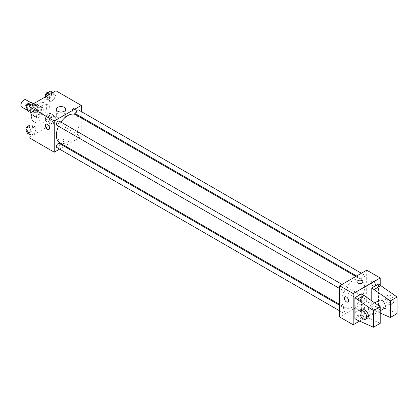 <?xml version="1.0" encoding="UTF-8"?>
<svg xmlns="http://www.w3.org/2000/svg" width="418" height="418" viewBox="0 0 418 418"><rect width="100%" height="100%" fill="white"/><g stroke="black" fill="none" stroke-linecap="round" stroke-linejoin="round"><path stroke-width="0.31" stroke-dasharray="2.09 1.57" d="M21.767 107.071A4.18 2.414 120 0 0 25.947 104.657A4.18 2.414 120 0 0 25.947 99.829M31.031 111.005A4.18 2.414 120 0 0 31.899 112.917A4.18 2.414 120 0 0 36.079 110.504A4.18 2.414 120 0 0 36.079 105.681A4.18 2.414 120 0 0 32.86 106.799A4.18 2.414 120 0 0 31.031 111.005M31.82 106.647L36.157 104.15A5.674 3.276 120 0 1 36.826 104.385A5.674 3.276 120 0 1 37.369 104.845L37.369 109.85A5.674 3.276 120 0 1 36.157 111.951L31.82 114.448A5.674 3.276 120 0 1 31.151 114.213A5.674 3.276 120 0 1 30.613 113.748L30.613 108.748A5.674 3.276 120 0 1 31.82 106.647L35.201 108.602L39.532 106.099L36.157 104.15M36.157 111.951L39.532 113.9L35.201 116.403L31.82 114.448M30.613 113.748L33.989 115.702L33.989 110.697L30.613 108.748M33.989 115.702A5.674 3.276 120 0 0 34.527 116.162A5.674 3.276 120 0 0 35.201 116.403M39.532 113.9A5.674 3.276 120 0 0 40.745 111.799L37.369 109.85M39.532 106.099A5.674 3.276 120 0 1 40.206 106.334A5.674 3.276 120 0 1 40.745 106.799L40.745 111.799M35.201 108.602A5.674 3.276 120 0 0 33.989 110.697M37.369 116.126A5.972 3.448 -60 0 1 34.38 116.418A5.972 3.448 -60 0 1 34.38 109.526A5.972 3.448 -60 0 1 40.353 106.078A5.972 3.448 -60 0 1 41.267 110.864A5.972 3.448 -60 0 1 37.369 116.126M39.057 117.097A5.972 3.448 120 0 0 42.955 111.836A5.972 3.448 120 0 0 42.04 107.055A5.972 3.448 120 0 0 37.442 108.654A5.972 3.448 120 0 0 34.835 114.663A5.972 3.448 120 0 0 36.068 117.395A5.972 3.448 120 0 0 39.057 117.097M40.745 106.799L37.369 104.845M31.454 116.612A10.748 6.207 120 0 0 33.68 121.533A10.748 6.207 120 0 0 44.428 115.326A10.748 6.207 120 0 0 44.428 102.917A10.748 6.207 120 0 0 36.147 105.796A10.748 6.207 120 0 0 31.454 116.612M34.835 118.56A10.748 6.207 120 0 0 37.061 123.482A10.748 6.207 120 0 0 47.809 117.275A10.748 6.207 120 0 0 47.809 104.866A10.748 6.207 120 0 0 39.527 107.745A10.748 6.207 120 0 0 34.835 118.56M55.505 117.782L53.802 122.181L50.39 124.151L48.681 121.722L50.39 117.322L53.802 115.352L55.505 117.782L53.802 122.181L50.39 124.151L48.681 121.722L50.39 117.322L53.802 115.352L55.505 117.782L52.13 115.833L50.421 120.227L47.009 122.202L45.301 119.773L47.009 115.373L50.421 113.403L52.13 115.833M55.505 95.471L53.802 99.871L50.39 101.84L48.681 99.411L50.39 95.017L53.802 93.042L55.505 95.471L53.802 99.871L50.39 101.84L48.681 99.411L50.39 95.017L53.802 93.042L55.505 95.471L52.13 93.522L50.421 97.922L47.009 99.892L45.301 97.462L45.578 96.757M55.944 90.774L55.944 121.978L28.92 137.574M36.183 128.937L34.48 133.337L31.068 135.307L29.359 132.877L31.068 128.478L34.48 126.508L36.183 128.937L34.48 133.337L31.068 135.307L29.359 132.877L31.068 128.478L34.48 126.508L36.183 128.937L32.808 126.988L31.099 131.383L27.687 133.352M36.183 106.627L34.48 111.026L31.068 112.996L29.359 110.566L31.068 106.167L34.48 104.197L36.183 106.627L34.48 111.026L31.068 112.996L29.359 110.566L31.068 106.167L34.48 104.197L36.183 106.627L32.808 104.678L31.099 109.072L27.687 111.047M81.28 117.96L81.28 136.602L55.944 121.978M81.28 136.602L65.13 145.924M64.346 146.378L59.57 149.137M58.901 141.723A2.983 1.724 0 0 0 62.151 142.094A2.983 1.724 0 0 0 63.996 140.5A2.983 1.724 0 0 0 61.012 138.776A2.983 1.724 0 0 0 58.024 140.5A2.983 1.724 0 0 0 58.901 141.723A2.983 1.724 0 0 0 62.151 142.094A2.983 1.724 0 0 0 63.996 140.5A2.983 1.724 0 0 0 61.012 138.776A2.983 1.724 0 0 0 58.024 140.5A2.983 1.724 0 0 0 58.901 141.718M59.696 142.784A16.145 9.321 120 0 0 75.841 133.462A16.145 9.321 120 0 0 75.841 114.819M60.976 122.124A16.145 9.321 120 0 0 58.588 126.257M81.28 111.533L81.28 117.05M76.233 114.135A2.388 1.379 120 0 0 78.621 112.755A2.388 1.379 120 0 0 78.621 110.002M75.736 135.354A2.388 1.379 120 0 0 76.233 136.446A2.388 1.379 120 0 0 78.621 135.066A2.388 1.379 120 0 0 78.621 132.307A2.388 1.379 120 0 0 76.781 132.95A2.388 1.379 120 0 0 75.736 135.354M56.911 147.601A2.388 1.379 120 0 0 59.299 146.222A2.388 1.379 120 0 0 59.299 143.463M59.299 121.152A2.388 1.379 -60 0 1 59.795 122.249A2.388 1.379 -60 0 1 58.755 124.653A2.388 1.379 -60 0 1 56.911 125.29M72.413 110.028A2.983 1.724 -120 0 0 73.714 113.032A2.983 1.724 -120 0 0 76.013 113.837A2.983 1.724 -120 0 0 76.013 110.389A2.983 1.724 -120 0 0 73.03 108.664A2.983 1.724 -120 0 0 72.413 110.028A2.983 1.724 -120 0 0 73.714 113.038A2.983 1.724 -120 0 0 76.013 113.837A2.983 1.724 -120 0 0 76.013 110.389A2.983 1.724 -120 0 0 73.03 108.664A2.983 1.724 -120 0 0 72.408 110.033M46.006 124.266L46.006 124.266A2.983 1.724 60 0 1 48.31 125.066A2.983 1.724 60 0 1 49.611 128.07A2.983 1.724 60 0 1 48.995 129.434L48.995 129.434M57.689 117.38A4.697 2.712 180 0 1 56.315 115.462A4.697 2.712 180 0 1 61.012 112.75A4.697 2.712 180 0 1 65.71 115.462A4.697 2.712 180 0 1 62.81 117.965A4.697 2.712 180 0 1 57.689 117.38M341.772 300.181A16.145 9.321 120 0 0 345.116 307.57A16.145 9.321 120 0 0 361.262 298.248A16.145 9.321 120 0 0 361.262 279.605A16.145 9.321 120 0 0 348.821 283.932A16.145 9.321 120 0 0 341.772 300.181M345.216 287.035A2.388 1.379 -60 0 1 344.176 289.439A2.388 1.379 -60 0 1 342.337 290.076A2.388 1.379 -60 0 1 342.337 287.323A2.388 1.379 -60 0 1 344.725 285.943A2.388 1.379 -60 0 1 345.216 287.035M361.162 300.14A2.388 1.379 120 0 0 361.654 301.232A2.388 1.379 120 0 0 364.041 299.852A2.388 1.379 120 0 0 364.041 297.099A2.388 1.379 120 0 0 362.202 297.736A2.388 1.379 120 0 0 361.162 300.14M341.84 311.295A2.388 1.379 120 0 0 342.337 312.387A2.388 1.379 120 0 0 344.725 311.008A2.388 1.379 120 0 0 344.725 308.249A2.388 1.379 120 0 0 342.88 308.892A2.388 1.379 120 0 0 341.84 311.295M361.162 277.829A2.388 1.379 120 0 0 361.654 278.921A2.388 1.379 120 0 0 364.041 277.547A2.388 1.379 120 0 0 364.041 274.788A2.388 1.379 120 0 0 362.202 275.425A2.388 1.379 120 0 0 361.162 277.829M366.701 270.185L366.701 301.388L339.677 316.99M356.622 315.005A4.697 2.712 0 0 0 361.742 315.595A4.697 2.712 0 0 0 364.642 313.087A4.697 2.712 0 0 0 359.945 310.375A4.697 2.712 0 0 0 355.248 313.087A4.697 2.712 0 0 0 356.622 315.005M380.213 285.055L380.213 309.189L366.701 301.388M380.213 309.189L359.569 321.108M356.622 308.845A4.697 2.712 180 0 1 355.248 306.927A4.697 2.712 180 0 1 359.945 304.215A4.697 2.712 180 0 1 364.642 306.927A4.697 2.712 180 0 1 361.742 309.43A4.697 2.712 180 0 1 356.622 308.845M373.457 281.398A2.983 1.724 -120 0 0 371.963 281.251A2.983 1.724 -120 0 0 371.963 284.7A2.983 1.724 -120 0 0 374.946 286.424A2.983 1.724 -120 0 0 375.406 284.031A2.983 1.724 -120 0 0 373.457 281.398A2.983 1.724 60 0 1 375.406 284.031A2.983 1.724 60 0 1 374.946 286.424A2.983 1.724 60 0 1 371.963 284.7A2.983 1.724 60 0 1 371.963 281.251A2.983 1.724 60 0 1 373.452 281.398M356.956 281.889L356.956 281.889A2.983 1.724 0 0 0 358.801 283.482A2.983 1.724 0 0 0 362.056 283.106A2.983 1.724 0 0 0 362.928 281.889L362.928 281.889M347.928 302.026L347.928 302.021A2.983 1.724 -120 0 0 347.928 298.577A2.983 1.724 -120 0 0 344.944 296.853L344.939 296.853M380.213 323.328L364.167 316.259L361.633 314.796L361.633 293.833M361.633 314.796L354.877 318.694M397.1 313.578L381.054 306.509L378.52 305.046L371.769 308.944L371.769 300.72M378.52 305.046L378.52 284.078M379.513 300.176A4.776 2.759 -120 0 0 378.52 302.366A4.776 2.759 -120 0 0 380.61 307.173A4.776 2.759 -120 0 0 384.288 308.453M371.769 308.944L380.213 313.014M368.389 308.212A4.776 2.759 60 0 1 369.376 306.028A4.776 2.759 60 0 1 373.06 307.308A4.776 2.759 60 0 1 375.145 312.115A4.776 2.759 60 0 1 374.157 314.299A4.776 2.759 60 0 1 370.473 313.019A4.776 2.759 60 0 1 368.389 308.212M367.401 318.202A4.776 2.759 60 0 1 365.013 317.962A4.776 2.759 60 0 1 361.889 313.756A4.776 2.759 60 0 1 362.62 309.926M392.032 302.366A4.776 2.759 60 0 1 391.044 304.55A4.776 2.759 60 0 1 388.656 304.314A4.776 2.759 60 0 1 385.537 300.103A4.776 2.759 60 0 1 386.269 296.278A4.776 2.759 60 0 1 389.947 297.553A4.776 2.759 60 0 1 392.032 302.366M390.344 303.337A4.776 2.759 -120 0 0 392.732 303.572A4.776 2.759 -120 0 0 392.732 298.06A4.776 2.759 -120 0 0 387.956 295.301A4.776 2.759 -120 0 0 387.225 299.131A4.776 2.759 -120 0 0 390.344 303.337M381.054 306.509L374.298 310.407M364.167 316.259L357.411 320.157M31.099 102.248L32.808 104.678M27.708 107.619A2.388 1.379 120 0 0 28.199 108.717A2.388 1.379 120 0 0 30.587 107.337A2.388 1.379 120 0 0 30.587 104.578A2.388 1.379 120 0 0 28.748 105.216A2.388 1.379 120 0 0 27.708 107.619M34.48 111.026L31.099 109.072M31.068 112.996L28.92 111.758M29.359 110.566L28.92 110.315M31.068 106.167L30.169 105.655M34.48 104.197L33.586 103.68M26.365 107.63A2.388 1.379 120 0 0 26.512 107.739A2.388 1.379 120 0 0 28.899 106.36A2.388 1.379 120 0 0 28.899 103.601A2.388 1.379 120 0 0 28.821 103.565M50.421 91.093L52.13 93.522M47.025 96.469A2.388 1.379 120 0 0 47.521 97.561A2.388 1.379 120 0 0 49.909 96.182A2.388 1.379 120 0 0 49.909 93.423A2.388 1.379 120 0 0 48.07 94.066A2.388 1.379 120 0 0 47.025 96.469M53.802 99.871L50.421 97.922M50.39 101.84L47.009 99.892M48.681 99.411L45.301 97.462M50.39 95.017L49.491 94.499M53.802 93.042L52.903 92.53M45.687 96.474A2.388 1.379 120 0 0 45.834 96.584A2.388 1.379 120 0 0 48.222 95.205A2.388 1.379 120 0 0 48.222 92.446A2.388 1.379 120 0 0 48.143 92.409M28.92 125.818L31.099 124.559L32.808 126.988M27.708 129.93A2.388 1.379 120 0 0 28.199 131.027A2.388 1.379 120 0 0 30.587 129.648A2.388 1.379 120 0 0 30.587 126.889A2.388 1.379 120 0 0 28.748 127.527A2.388 1.379 120 0 0 27.708 129.93M34.48 133.337L31.099 131.383M31.068 135.307L28.92 134.068M29.359 132.877L28.92 132.626M31.068 128.478L28.92 127.239M34.48 126.508L31.099 124.559M26.365 129.941A2.388 1.379 120 0 0 26.512 130.05A2.388 1.379 120 0 0 28.899 128.671A2.388 1.379 120 0 0 28.899 125.912A2.388 1.379 120 0 0 28.821 125.875M47.025 118.775A2.388 1.379 120 0 0 47.521 119.872A2.388 1.379 120 0 0 49.909 118.493A2.388 1.379 120 0 0 49.909 115.734A2.388 1.379 120 0 0 48.07 116.371A2.388 1.379 120 0 0 47.025 118.775M53.802 122.181L50.421 120.227M50.39 124.151L47.009 122.202M48.681 121.722L45.301 119.773M50.39 117.322L47.009 115.373M53.802 115.352L50.421 113.403M45.337 117.803A2.388 1.379 120 0 0 45.834 118.895A2.388 1.379 120 0 0 48.222 117.515A2.388 1.379 120 0 0 48.222 114.757A2.388 1.379 120 0 0 46.382 115.399A2.388 1.379 120 0 0 45.337 117.803M27.029 110.106L31.899 112.917M30.618 102.525L36.079 105.681M42.04 107.055L40.353 106.078M36.068 117.395L34.38 116.418M40.206 106.334L36.826 104.385M34.527 116.162L31.151 114.213M47.809 104.866L44.428 102.917M37.061 123.482L33.68 121.533M65.71 115.462L65.71 109.297M56.315 115.462L56.315 109.297M361.262 279.605L355.822 276.465M345.116 307.57L339.677 304.429M339.677 288.545L342.337 290.076M342.065 284.407L344.725 285.943M364.041 297.099L78.621 132.307M361.654 301.232L76.233 136.446M344.725 308.249L339.677 305.339M342.337 312.387L339.677 310.856M364.041 274.788L361.387 273.252M361.654 278.921L356.611 276.011M364.642 313.087L364.642 306.927M355.248 313.087L355.248 306.927M374.805 302.893L369.376 306.028M380.213 310.804L374.157 314.299M387.956 295.301L386.269 296.278M392.732 303.572L391.044 304.55M30.587 104.578L28.899 103.601M28.199 108.717L26.512 107.739M49.909 93.423L48.222 92.446M47.521 97.561L45.834 96.584M30.587 126.889L28.899 125.912M28.199 131.027L26.512 130.05M49.909 115.734L48.222 114.757M47.521 119.872L45.834 118.895"/><path stroke-width="0.63" d="M30.618 102.525L25.947 99.829A4.18 2.414 120 0 0 22.724 100.947A4.18 2.414 120 0 0 20.9 105.153A4.18 2.414 120 0 0 21.767 107.071L27.029 110.106M59.57 149.137L54.256 152.204L28.92 137.574L28.92 106.376L55.944 90.774L81.28 105.399L81.28 111.533M65.13 145.924L64.346 146.378M58.588 126.257A16.145 9.321 120 0 0 56.352 135.39A16.145 9.321 120 0 0 59.696 142.784L339.677 304.429M355.822 276.465L75.841 114.819A16.145 9.321 120 0 0 60.976 122.124M81.28 117.05L81.28 117.96M54.256 152.204L54.256 121.001L81.28 105.399M361.387 273.252L78.621 110.002A2.388 1.379 120 0 0 76.781 110.639A2.388 1.379 120 0 0 75.736 113.043A2.388 1.379 120 0 0 76.233 114.135L356.611 276.011M339.677 305.339L59.299 143.463A2.388 1.379 120 0 0 57.459 144.106A2.388 1.379 120 0 0 56.42 146.509A2.388 1.379 120 0 0 56.911 147.601L339.677 310.856M339.677 288.545L56.911 125.29A2.388 1.379 -60 0 1 56.911 122.531A2.388 1.379 -60 0 1 59.299 121.152L342.065 284.407M54.256 121.001L28.92 106.376M57.689 111.214A4.697 2.712 180 0 1 56.315 109.297A4.697 2.712 180 0 1 61.012 106.585A4.697 2.712 180 0 1 65.71 109.297A4.697 2.712 180 0 1 62.81 111.805A4.697 2.712 180 0 1 57.689 111.214M49.611 128.07A2.983 1.724 60 0 1 48.995 129.434A2.983 1.724 60 0 1 46.006 127.715A2.983 1.724 60 0 1 46.006 124.266A2.983 1.724 60 0 1 48.31 125.066A2.983 1.724 60 0 1 49.611 128.07M48.995 129.434A2.983 1.724 60 0 1 46.006 127.709A2.983 1.724 60 0 1 46.006 124.266M359.569 321.108L353.189 324.791L339.677 316.99L339.677 285.787L366.701 270.185L380.213 277.986L380.213 285.055M362.056 283.106A2.983 1.724 180 0 1 358.801 283.477A2.983 1.724 180 0 1 356.956 281.889A2.983 1.724 180 0 1 359.945 280.165A2.983 1.724 180 0 1 362.928 281.889A2.983 1.724 180 0 1 362.056 283.106M353.189 324.791L353.189 293.588L339.677 285.787M353.189 293.588L380.213 277.986M362.928 281.889A2.983 1.724 0 0 0 359.945 280.165A2.983 1.724 0 0 0 356.956 281.889M344.944 296.853A2.983 1.724 -120 0 0 344.484 299.246A2.983 1.724 -120 0 0 346.433 301.874A2.983 1.724 60 0 1 344.484 299.246A2.983 1.724 60 0 1 344.939 296.853A2.983 1.724 60 0 1 347.928 298.577A2.983 1.724 60 0 1 347.928 302.026A2.983 1.724 60 0 1 346.433 301.874A2.983 1.724 -120 0 0 347.928 302.021M354.877 318.694L354.877 297.731L373.457 310.652L373.457 327.226L357.411 320.157L354.877 318.694M373.457 327.226L380.213 323.328L380.213 306.749L361.633 293.833L354.877 297.731M371.769 300.72L371.769 287.981L378.52 284.078L397.1 296.999L397.1 313.578L390.344 317.476L390.344 300.903L371.769 287.981M380.213 310.804L384.288 308.453A4.776 2.759 -120 0 0 384.288 302.935A4.776 2.759 -120 0 0 379.513 300.176L374.805 302.893M380.213 313.014L390.344 317.476M360.933 310.903L362.62 309.926A4.776 2.759 60 0 1 367.401 312.685A4.776 2.759 60 0 1 367.401 318.202L365.708 319.174A4.776 2.759 60 0 1 363.32 318.939A4.776 2.759 60 0 1 360.201 314.728A4.776 2.759 60 0 1 360.933 310.903A4.776 2.759 60 0 1 365.708 313.662A4.776 2.759 60 0 1 365.708 319.174M397.1 296.999L390.344 300.903M380.213 306.749L373.457 310.652M381.054 285.541L374.298 289.444M364.167 295.296L357.411 299.194M28.92 111.758L27.687 111.047L25.984 108.617L27.687 104.218L31.099 102.248L33.586 103.68M28.92 110.315L25.984 108.617M30.169 105.655L27.687 104.218M28.821 103.565A2.388 1.379 120 0 0 27.013 104.296A2.388 1.379 120 0 0 26.015 106.647A2.388 1.379 120 0 0 26.365 107.63M45.578 96.757L47.009 93.062L50.421 91.093L52.903 92.53M49.491 94.499L47.009 93.062M48.143 92.409A2.388 1.379 120 0 0 46.33 93.141A2.388 1.379 120 0 0 45.337 95.492A2.388 1.379 120 0 0 45.687 96.474M28.92 134.068L27.687 133.352L25.984 130.928L27.687 126.529L28.92 125.818M28.92 132.626L25.984 130.928M28.92 127.239L27.687 126.529M28.821 125.875A2.388 1.379 120 0 0 27.013 126.607A2.388 1.379 120 0 0 26.015 128.958A2.388 1.379 120 0 0 26.365 129.941"/></g></svg>
